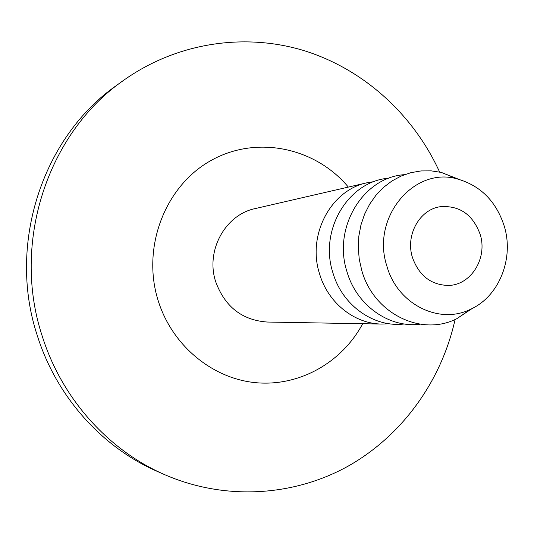 <?xml version="1.0" encoding="UTF-8"?>
<svg xmlns="http://www.w3.org/2000/svg" width="534" height="534" viewBox="0 0 534 534"><rect width="100%" height="100%" fill="white"/><g stroke="black" fill="none" stroke-linecap="round" stroke-linejoin="round"><path stroke-width="0.8" d="M480.193 234.466C487.742 257.989 471.121 285.136 448.48 285.443C431.038 285.029 419.016 275.698 412.428 257.455C405.279 235.2 419.557 209.508 440.216 206.725C459.547 205.256 472.877 214.508 480.193 234.466M386.896 266.119C370.823 217.912 413.83 166.301 457.177 178.91C480.52 185.532 496.226 201.318 504.296 226.282C514.149 258.463 499.197 296.25 470.841 309.133C439.522 325.173 397.396 304.4 386.896 266.119M472.37 308.378L456.757 318.725C421.439 336.867 373.7 313.672 361.792 270.531L359.249 259.25L358.254 247.709L358.828 236.175L360.964 224.907L364.595 214.167L369.648 204.202L375.989 195.224L383.465 187.434L391.916 180.993L401.127 176.04L410.906 172.669L421.026 170.933L431.265 170.867L441.404 172.442L458.833 179.331M420.218 324.211C389.246 328.317 356.599 305.455 346.966 271.673C332.502 227.524 363.274 177.108 404.525 174.665M404.338 323.971C374.067 327.836 342.287 305.568 332.902 272.754C318.811 229.847 348.742 180.786 389.039 178.196M389.246 323.744L381.923 324.065C354.569 323.958 327.976 302.905 319.539 273.775C306.896 234.953 330.993 189.944 367.092 182.762L374.321 181.553M381.923 324.065L267.167 322.035C242.096 320.2 224.934 306.776 215.696 281.758C205.383 250.733 225.301 214.595 255.259 208.574L367.092 182.762M362.679 323.724C342.134 362.306 299.674 386.676 256.08 382.718C212.552 378.766 172.155 345.685 158.144 300.575C141.363 247.329 165.186 185.925 210.917 160.554C256.534 134.828 315.354 147.477 348.342 187.087M455.088 319.492C441.565 380.448 402.916 435.05 348.555 465.908C294.107 496.353 225.214 501.039 164.499 474.586C108.409 450.182 61.877 398.684 42.266 336.246C11.201 242.79 47.746 132.986 123.154 80.654C177.054 42.179 245.42 32.461 305.007 50.93C364.589 69.834 413.73 115.224 439.615 172.041M164.499 474.586L157.35 471.435C102.254 447.465 56.604 396.976 37.367 335.793C6.909 244.225 42.747 136.637 116.812 85.22L123.154 80.654M457.177 178.91L441.404 172.442M470.841 309.133L456.757 318.725"/></g></svg>
